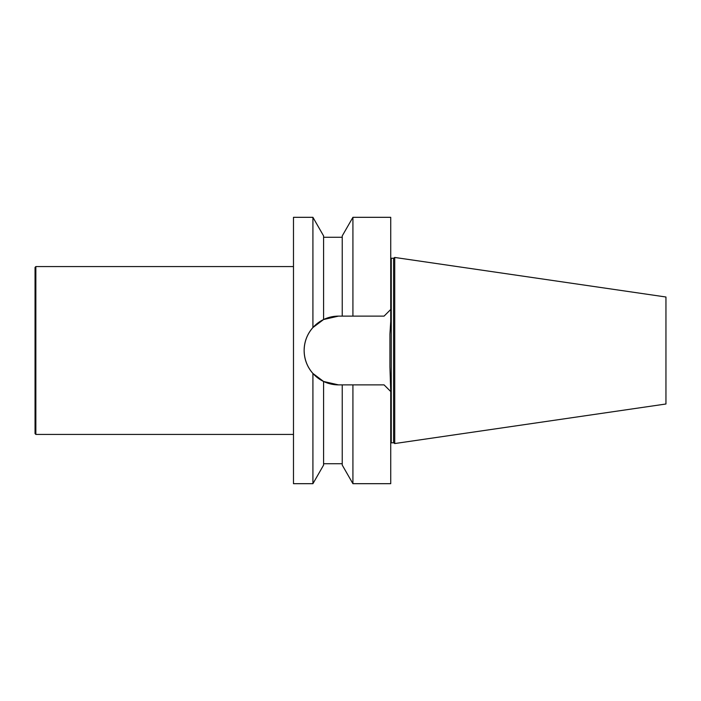 <?xml version="1.0" encoding="UTF-8"?>
<svg xmlns="http://www.w3.org/2000/svg" width="701" height="701" viewBox="0 0 701 701"><rect width="100%" height="100%" fill="white"/><g stroke="black" fill="none" stroke-linecap="round" stroke-linejoin="round"><path stroke-width="1.05" d="M393.585 442.752L393.585 258.248L394.724 257.451L394.724 443.549L393.585 442.752L390.729 442.866M394.724 443.549L665.95 403.995L665.95 297.005L394.724 257.451M384.069 384.875L390.729 391.535L389.931 366.868L389.931 334.132L389.931 366.868L389.931 334.132L390.729 321.409L390.729 217.319L352.918 217.319L352.918 316.125L338.487 316.125L323.59 319.525L312.918 327.542L312.918 217.319L293.482 217.319L293.482 483.681L312.918 483.681L312.918 373.458L323.59 381.475L338.487 384.875L352.918 384.875L352.918 483.681L390.729 483.681L390.729 391.535L384.069 384.875L352.918 384.875M342.237 384.875L342.237 465.096L352.918 483.681M312.918 373.458C307.231 366.965 304.304 359.324 304.138 350.526C304.304 359.324 307.231 366.965 312.918 373.458L323.59 381.475L338.487 384.875A34.349 34.349 0 0 1 304.138 350.526L304.138 350.474C304.287 341.694 307.213 334.044 312.918 327.542C307.213 334.044 304.287 341.694 304.138 350.474A34.349 34.349 0 0 1 338.487 316.125M323.59 381.475L323.59 465.096L312.918 483.681M312.918 217.319L323.59 235.904L323.59 319.525L312.918 327.542M352.918 217.319L342.237 235.904L342.237 316.125M352.918 316.125L384.069 316.125L390.729 309.465L384.069 316.125M35.847 434.427L35.847 266.573L35.05 267.379L35.05 433.621L35.847 434.427L293.482 434.427M393.585 258.248L391.263 258.248L391.263 442.752M323.59 463.729L342.237 463.729M323.59 237.271L342.237 237.271M391.263 258.248L390.729 258.134M35.847 266.573L293.482 266.573"/></g></svg>

